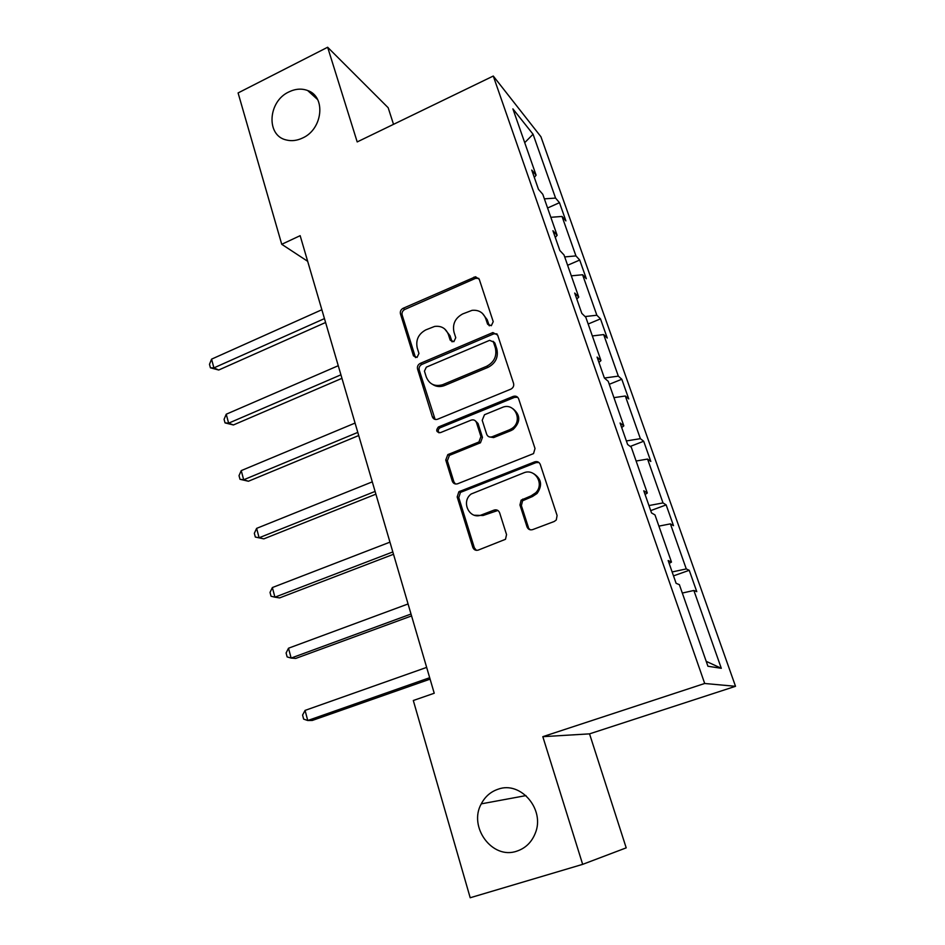 <?xml version="1.0" encoding="UTF-8"?>
<svg xmlns="http://www.w3.org/2000/svg" width="945" height="945" viewBox="0 0 945 945"><rect width="100%" height="100%" fill="white"/><g stroke="black" fill="none" stroke-linecap="round" stroke-linejoin="round"><path stroke-width="1.42" d="M498.086 789.217C490.679 791.721 485.068 796.6 481.277 803.852C468.165 826.934 492.25 859.844 516.691 851.197C525.349 848.338 531.515 842.432 535.177 833.49C545.478 809.629 520.695 780.641 498.086 789.217M288.863 91.937C267.907 101.398 265.899 135.572 286.229 139.954C291.58 141.313 297.061 140.651 302.672 137.97C322.847 129.099 326.143 96.579 307.645 90.519C301.632 88.298 295.372 88.783 288.863 91.937M491.305 325.706L493.231 321.666L479.269 279.307L475.548 276.755L403.125 308.294C400.857 309.558 399.971 311.425 400.467 313.894L413.449 355.792L417.052 357.411L418.942 353.442L417.241 347.973C415.587 339.964 418.458 333.928 425.829 329.876L434.617 326.438C441.327 325.612 445.934 328.328 448.426 334.589L450.174 340.082L453.86 341.688L455.762 337.696L454.002 332.203C452.289 324.135 455.183 318.052 462.672 313.941L472.051 310.35C478.702 309.724 483.261 312.464 485.73 318.583L487.549 324.1L491.305 325.706M527.003 526.861C528.113 529.401 529.991 530.322 532.649 529.613L554.231 521.486L556.298 519.951L557.089 515.497L540.28 464.479C539.17 461.987 537.292 461.125 534.646 461.869L458.857 491.754L457.179 496.952L472.795 547.332C473.858 549.848 475.678 550.77 478.276 550.084L505.504 539.288L506.544 534.587L499.621 512.781C498.535 510.276 496.692 509.379 494.093 510.087L481.537 514.907C469.582 520.14 460.581 501.771 471.177 493.999L523.648 472.902C534.941 467.822 544.852 484.064 535.673 492.817L531.114 495.853L521.132 500.141L519.951 504.984L527.003 526.861L530.287 529.814M582.663 864.356L626.204 847.854L589.538 733.863L542.82 736.675L582.663 864.356L470.197 897.75L413.308 700.505L434.228 693.24L300.156 235.671L281.74 244.294L307.657 261.304M542.82 736.675L704.698 683.483L493.278 76.037L540.942 136.765L735.517 686.306L704.698 683.483M393.522 124.338L388.171 107.73L327.643 47.25L357.198 141.927L493.278 76.037M327.643 47.25L238.093 92.941L281.74 244.294M510.772 389.175L511.115 389.021C513.3 387.663 514.115 385.773 513.548 383.339L497.649 335.085L492.888 332.557L420.253 363.388C417.938 364.652 417.04 366.542 417.56 369.058L432.337 416.769C433.353 419.155 435.102 419.97 437.606 419.226L510.772 389.175M518.663 398.896L535.012 448.497L533.535 453.6L457.663 483.757C455.112 484.466 453.328 483.604 452.289 481.159L445.756 460.05L447.812 454.628L478.938 441.976L480.934 436.555L476.493 422.628C475.453 420.218 473.658 419.391 471.106 420.147L440.417 432.645C436.342 432.314 435.669 430.436 438.385 426.998L513.147 396.428C515.746 395.648 517.588 396.475 518.663 398.896M707.923 666.249L679.372 584.648L676.112 583.337L668.15 560.539L671.482 562.074L654.979 514.93L651.518 512.922L643.781 490.774L647.301 493.006L631.272 447.174L627.622 444.504L620.097 422.994L623.818 425.864L608.226 381.319L604.387 378.024L597.086 357.104L600.973 360.588L585.805 317.26L581.813 313.386L574.702 293.044L578.753 297.096L564 254.937L559.842 250.508L552.931 230.722L557.137 235.329L542.784 194.292L538.473 189.331L531.751 170.076L536.098 175.191L512.899 108.876L533.063 134.237L555.565 198.084L559.475 202.679L565.913 220.906L562.039 216.452L575.942 255.906L579.722 260.04L586.325 278.728L582.581 274.747L596.85 315.228L600.488 318.867L607.257 338.05L603.678 334.577L618.325 376.134L621.798 379.252L628.756 398.944L625.318 396.002L640.367 438.669L643.687 441.244L650.822 461.455L647.561 459.069L663.012 502.917L666.154 504.902L673.49 525.668L670.395 523.873L686.271 568.925L689.236 570.296L696.772 591.641L693.866 590.471L721.307 668.304L707.923 666.249M672.143 571.949L686.271 568.925M658.901 526.129L670.395 523.873M669.166 563.433L671.482 562.074M648.943 505.551L663.012 502.917M636.115 461.018L647.561 459.069M645.092 494.518L647.301 493.006M626.37 440.937L640.367 438.669M613.943 397.644L625.318 396.002M621.692 427.542L623.818 425.864M604.41 378.035L618.325 376.134M592.35 335.947L603.678 334.577M598.941 362.407L600.973 360.588M585.097 316.563L596.85 315.228M571.323 275.846L582.581 274.747M576.804 299.057L578.753 297.096M564.697 256.922L575.942 255.906M550.829 217.303L562.039 216.452M555.27 237.408L557.137 235.329M544.379 198.852L555.565 198.084M533.063 134.237L524.711 142.66M589.538 733.863L735.517 686.306M534.303 177.4L536.098 175.191M682.314 593.047L693.866 590.471M721.307 668.304L706.21 661.346M547.58 208.018L559.475 202.679M567.626 265.273L579.722 260.04M588.18 324.017L600.488 318.867M609.265 384.296L621.798 379.252M630.256 446.43L643.687 441.244M650.715 510.619L666.154 504.902M673.513 575.871L689.236 570.296M489.309 325.836L487.218 319.729L482.387 313.338M444.634 328.895L450.009 335.688L452.1 341.866M478.796 278.35L475.465 278.385L404.803 309.44C402.546 310.704 401.66 312.571 402.157 315.028L415.516 357.612M496.976 333.845L493.715 333.892L421.907 364.404C419.604 365.644 418.706 367.534 419.226 370.05L435.125 419.426M493.408 341.96L489.628 340.33L426.325 367.156L424.447 371.137L426.254 376.96C429.337 384.296 434.783 386.883 442.614 384.709L486.545 366.341C494.2 362.242 497.129 356.076 495.334 347.843L493.408 341.96L494.873 343.047L493.077 341.287M432.586 384.414C436.117 386.741 439.992 387.155 444.221 385.654L443.004 384.544M494.873 343.047L496.798 348.918C498.594 357.115 495.664 363.27 488.033 367.357L444.611 385.501M475.359 420.844L478.028 423.478L482.458 437.37L480.462 442.768L449.418 455.384L447.363 460.794L453.895 481.832L455.419 483.994M517.718 397.302L514.576 397.361L440.016 427.825C438.067 429.254 437.724 430.92 439 432.845M509.39 429.833L511.717 428.605C523.636 421.281 514.647 401.719 502.138 407.508L484.49 414.737L482.21 420.301L486.675 434.239C487.738 436.673 489.557 437.511 492.132 436.767L509.39 429.833L510.843 430.672L513.147 429.443C520.671 421.99 520.624 415.103 513.017 408.772M489.392 436.921L493.621 437.582L492.132 436.767M510.843 430.672L493.621 437.582M533.771 473.717C541.532 478.82 542.631 485.411 537.055 493.479L532.507 496.503L522.561 500.779L521.38 505.61L528.42 527.416M474.437 515.249L483.072 515.497L481.537 514.907M497.885 510.477L483.072 515.497M538.945 462.507L536.028 462.613L460.439 492.404L458.774 497.578L474.355 547.816L476.386 550.344M321.855 309.736L211.574 359.147L213.901 367.888L218.72 370.015L325.588 322.493M218.72 370.015L210.416 367.806L213.901 367.888L324.454 318.607M210.416 367.806L209.483 364.321L211.574 359.147M338.251 365.715L226.233 414.217L228.619 423.171L233.403 424.966L341.948 378.331M233.403 424.966L225.028 422.887L228.619 423.171L340.921 374.811M225.028 422.887L224.083 419.32L226.233 414.217M355.06 423.065L241.235 470.61L243.68 479.776L248.429 481.241L358.71 435.539M248.429 481.241L239.995 479.292L243.68 479.776L357.789 432.397M239.995 479.292L239.026 475.63L241.235 470.61M372.283 481.856L256.615 528.373L259.107 537.764L263.82 538.863L375.897 494.164M263.82 538.863L255.327 537.055L259.107 537.764L375.082 491.424M255.327 537.055L254.335 533.311L256.615 528.373M389.954 542.146L272.361 587.554L274.924 597.181L279.59 597.913L393.498 554.278M272.361 587.554L270.022 592.409L271.038 596.248L274.924 597.181L392.825 551.939M408.063 603.961L288.508 648.211L291.131 658.074L295.738 658.417L411.559 615.916M288.508 648.211L286.099 652.983L287.138 656.917L291.131 658.074L411.016 614.026M426.656 667.394L305.058 710.404L307.751 720.515L312.311 720.444L430.093 679.136M305.058 710.404L302.577 715.07L303.64 719.11L307.751 720.515L429.668 677.719M487.218 319.729L485.73 318.583M451.757 341.157L450.174 340.082M450.009 335.688L448.426 334.589M415.115 356.82L413.449 355.792M402.157 315.028L400.467 313.894M404.803 309.44L403.125 308.294M475.465 278.385L473.965 277.121M489.026 325.234L487.549 324.1M433.979 417.631L432.337 416.769M419.226 370.05L417.56 369.058M421.907 364.404L420.253 363.388M493.715 333.892L492.239 332.77M488.033 367.357L486.545 366.341M496.798 348.918L495.334 347.843M453.895 481.832L452.289 481.159M447.363 460.794L445.756 460.05M450.103 455.029L448.497 454.273M479.694 443.17L478.17 442.366M482.458 437.37L480.934 436.555M478.028 423.478L476.493 422.628M440.252 427.719L438.634 426.892M514.576 397.361L513.147 396.428M521.38 505.61L519.951 504.984M524.191 499.704L522.774 499.066M532.507 496.503L531.114 495.853M495.582 510.69L494.093 510.087M474.355 547.816L472.795 547.332M458.774 497.578L457.179 496.952M461.538 491.778L459.955 491.128M536.028 462.613L534.646 461.869M495.416 510.631L495.168 509.827M525.975 795.595L481.277 803.852M477.048 278.019L475.548 276.755M494.353 333.668L492.888 332.557M444.221 385.654L442.614 384.709M449.418 455.384L447.812 454.628M480.462 442.768L478.938 441.976M440.016 427.825L438.385 426.998M513.147 429.443L511.717 428.605M522.561 500.779L521.132 500.141M537.055 493.479L535.673 492.817M460.439 492.404L458.857 491.754M317.603 99.544L307.645 90.519"/></g></svg>
